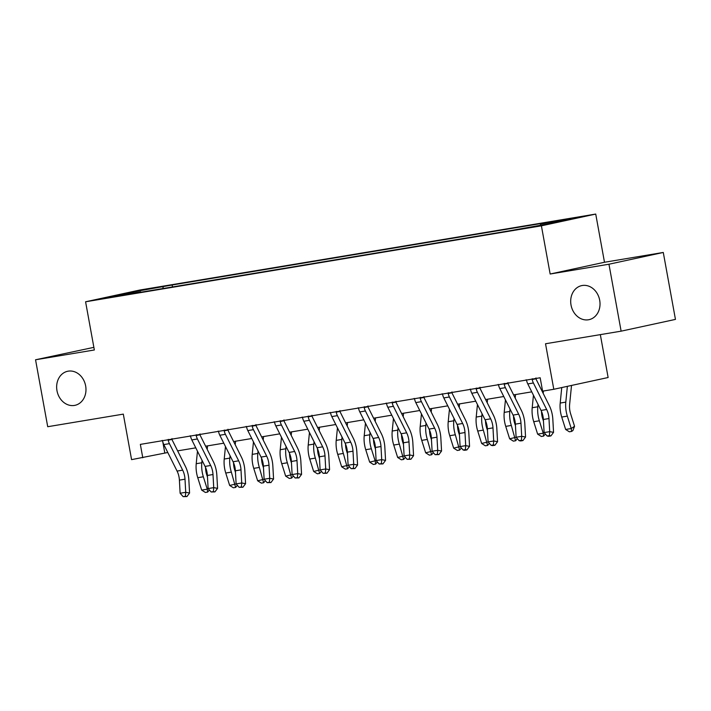 <?xml version="1.0" encoding="UTF-8"?>
<svg xmlns="http://www.w3.org/2000/svg" width="711" height="711" viewBox="0 0 711 711"><rect width="100%" height="100%" fill="white"/><g stroke="black" fill="none" stroke-linecap="round" stroke-linejoin="round"><path stroke-width="1.07" d="M85.649 385.913A17.42 14.531 77.8 0 1 75.002 405.323A17.42 14.531 77.8 0 1 56.978 390.686A17.42 14.531 77.8 0 1 67.625 371.275A17.42 14.531 77.8 0 1 85.649 385.913M599.693 300.255A17.42 14.531 77.8 0 1 589.046 319.666A17.42 14.531 77.8 0 1 571.022 305.028A17.42 14.531 77.8 0 1 581.669 285.618A17.42 14.531 77.8 0 1 599.693 300.255M107.174 297.998L120.443 295.429L107.174 297.998M93.87 347.35L35.55 359.775L47.717 426.716L123.314 414.122L131.579 459.635L167.787 452.507M595.729 214.064L139.916 290.017L85.587 301.784L541.4 225.822L595.729 214.064L604.492 262.261L550.154 274.019L608.954 264.225L663.283 252.458L604.492 262.261M663.283 252.458L675.45 319.399L621.121 331.166L545.524 343.76L553.798 389.281L608.127 377.514L600.333 334.632M608.954 264.225L621.121 331.166M553.798 389.281L542.6 391.148L540.164 377.763L140.351 444.384L142.778 457.768M538.867 225.6L521.083 228.915L538.92 225.911M540.28 225.218L540.671 224.027L549.559 222.108L172.142 284.995L172.497 286.951M540.671 224.027L570.915 218.988L548.297 223.885L509.174 230.844L131.757 293.741L140.645 291.812L110.409 296.851L133.019 291.954L172.142 284.995M550.154 274.019L541.4 225.822M35.55 359.775L94.35 349.981L85.587 301.784M177.626 450.863L195.783 447.841M205.621 446.197L223.778 443.175M233.626 441.54L251.783 438.509M261.621 436.874L279.779 433.843M289.617 432.208L307.774 429.177M317.613 427.542L335.779 424.511M345.617 422.876L363.774 419.846M373.613 418.21L391.77 415.18M401.608 413.544L419.774 410.514M429.613 408.878L447.77 405.848M457.608 404.212L475.766 401.182M485.604 399.546L503.761 396.516M513.6 394.881L531.766 391.85M541.604 390.215L542.404 390.081M162.775 441.815L164.81 453.005M163.254 286.915L162.712 288.586M133.019 291.954L133.517 293.003M546.652 409.5A13.607 7.51 -99.5 0 1 548.981 418.539L549.701 431.648L553.549 432.359L552.829 419.25A20.415 11.26 80.5 0 0 549.336 405.688L536.085 379.176A2.72 1.502 -99.5 0 1 535.898 378.75L532.183 379.55A9.527 5.253 80.5 0 0 533.392 382.989L546.652 409.5L541.053 410.434A13.607 7.51 -99.5 0 1 543.373 419.472L544.102 432.581L549.701 431.648L549.372 435.63L547.132 436.003L548.67 436.287L550.909 435.914L549.372 435.63M535.961 377.932L535.898 378.75M526.158 379.745L526.584 380.483A9.527 5.253 80.5 0 0 527.793 383.922L541.053 410.434M532.183 379.55L532.281 378.723M550.909 435.914L553.549 432.359M544.102 432.581L547.132 436.003M571.52 385.442L569.618 404.523A13.607 7.51 80.5 0 0 570.64 413.855L574.55 426.271L572.915 430.528L571.591 431.435L569.351 431.808L565.645 429.462L561.726 417.046A20.415 11.26 -99.5 0 1 560.206 403.057L561.743 387.557M565.645 429.462L571.244 428.529L567.325 416.113A20.415 11.26 -99.5 0 1 565.805 402.124L567.369 386.34M571.591 431.435L571.244 428.529L574.55 426.271M518.657 414.166A13.607 7.51 -99.5 0 1 520.976 423.205L521.705 436.314L525.553 437.025L524.825 423.916A20.415 11.26 80.5 0 0 521.341 410.354L508.089 383.842A2.72 1.502 -99.5 0 1 507.903 383.416L504.179 384.216A9.527 5.253 80.5 0 0 505.397 387.655L518.657 414.166L513.058 415.1A13.607 7.51 -99.5 0 1 515.377 424.138L516.106 437.247L521.705 436.314L521.367 440.296L519.128 440.669L520.674 440.953L522.914 440.58L521.367 440.296M507.956 382.598L507.903 383.416M498.153 384.411L498.58 385.149A9.527 5.253 80.5 0 0 499.797 388.588L513.058 415.1M504.179 384.216L504.286 383.389M522.914 440.58L525.553 437.025M517.377 438.678L515.599 440.767L513.36 441.14L509.645 438.794L516.115 437.265L519.128 440.669M490.652 418.823A13.607 7.51 -99.5 0 1 492.981 427.871L493.701 440.98L497.558 441.691L496.829 428.582A20.415 11.26 80.5 0 0 493.345 415.02L480.085 388.508A2.72 1.502 -99.5 0 1 479.898 388.082L476.183 388.881A9.527 5.253 80.5 0 0 477.401 392.321L490.652 418.823L485.053 419.757A13.607 7.51 -99.5 0 1 487.382 428.804L488.102 441.913L493.701 440.98L493.372 444.962L491.132 445.335L492.67 445.619L494.909 445.246L493.372 444.962M479.961 387.264L479.898 388.082M470.158 389.077L470.584 389.815A9.527 5.253 80.5 0 0 471.802 393.254L485.053 419.757M476.183 388.881L476.29 388.055M494.909 445.246L497.558 441.691M489.372 443.344L487.604 445.433L485.364 445.806L481.649 443.46L488.119 441.931L491.132 445.335M462.657 423.489A13.607 7.51 -99.5 0 1 464.985 432.537L465.705 445.646L469.553 446.357L468.833 433.248A20.415 11.26 80.5 0 0 465.35 419.686L452.089 393.174A2.72 1.502 -99.5 0 1 451.903 392.748L448.188 393.547A9.527 5.253 80.5 0 0 449.405 396.987L462.657 423.489L457.057 424.423A13.607 7.51 -99.5 0 1 459.386 433.47L460.106 446.579L465.705 445.646L465.376 449.628L463.137 450.001L464.674 450.285L466.914 449.912L465.376 449.628M451.965 391.93L451.903 392.748M442.162 393.743L442.589 394.481A9.527 5.253 80.5 0 0 443.806 397.92L457.057 424.423M448.188 393.547L448.294 392.721M466.914 449.912L469.553 446.357M461.377 448.01L459.599 450.099L457.36 450.472L453.645 448.126L460.124 446.597L463.137 450.001M541.524 411.438A13.607 7.51 80.5 0 0 542.635 418.521L543.471 421.161M545.373 434.012L543.595 436.101L541.355 436.474L537.64 434.128L533.73 421.712A20.415 11.26 -99.5 0 1 532.21 407.723L533.446 395.227M537.64 434.128L543.24 433.195L539.329 420.779A20.415 11.26 -99.5 0 1 537.809 406.79L538.04 404.408M543.426 391.006L543.195 393.396M543.595 436.101L543.24 433.195L544.119 432.599M513.52 416.104A13.607 7.51 80.5 0 0 514.64 423.187L515.475 425.827M509.645 438.794L505.734 426.378A20.415 11.26 -99.5 0 1 504.206 412.389L505.45 399.893M515.599 440.767L511.333 425.445A20.415 11.26 -99.5 0 1 509.805 411.456L510.045 409.074M515.546 394.561L515.191 398.062M485.524 420.77A13.607 7.51 80.5 0 0 486.644 427.844L487.47 430.493M481.649 443.46L477.73 431.044A20.415 11.26 -99.5 0 1 476.21 417.055L477.454 404.559M487.604 445.433L483.329 430.111A20.415 11.26 -99.5 0 1 481.809 416.122L482.049 413.74M487.542 399.226L487.195 402.728M434.661 428.155A13.607 7.51 -99.5 0 1 436.981 437.203L437.709 450.312L441.558 451.023L440.838 437.914A20.415 11.26 80.5 0 0 437.345 424.351L424.094 397.84A2.72 1.502 -99.5 0 1 423.907 397.413L420.192 398.213A9.527 5.253 80.5 0 0 421.401 401.653L434.661 428.155L429.062 429.089A13.607 7.51 -99.5 0 1 431.381 438.136L432.11 451.245L437.709 450.312L437.372 454.293L435.132 454.667L438.918 454.578L437.372 454.293M423.96 396.596L423.907 397.413M414.158 398.409L414.584 399.147A9.527 5.253 80.5 0 0 415.802 402.586L429.062 429.089M420.192 398.213L420.29 397.387M438.918 454.578L441.558 451.023M433.381 452.676L431.604 454.764L429.364 455.138L425.649 452.791L432.119 451.263L435.132 454.667M457.529 425.436A13.607 7.51 80.5 0 0 458.639 432.51L459.475 435.159M453.645 448.126L449.734 435.71A20.415 11.26 -99.5 0 1 448.214 421.712L449.45 409.225M459.599 450.099L455.333 434.776A20.415 11.26 -99.5 0 1 453.814 420.788L454.045 418.406M459.546 403.892L459.199 407.394M406.665 432.821A13.607 7.51 -99.5 0 1 408.985 441.869L409.714 454.978L413.562 455.689L412.833 442.58A20.415 11.26 80.5 0 0 409.349 429.017L396.089 402.506A2.72 1.502 -99.5 0 1 395.911 402.07L392.188 402.879A9.527 5.253 80.5 0 0 393.405 406.319L406.665 432.821L401.066 433.754A13.607 7.51 -99.5 0 1 403.386 442.802L404.115 455.911L409.714 454.978L409.376 458.959L407.136 459.333L410.914 459.244L409.376 458.959M395.965 401.262L395.911 402.07M386.162 403.075L386.588 403.812A9.527 5.253 80.5 0 0 387.806 407.252L401.066 433.754M392.188 402.879L392.294 402.053M410.914 459.244L413.562 455.689M405.377 457.342L403.608 459.43L401.368 459.804L397.653 457.457L404.124 455.929L407.136 459.333M378.661 437.487A13.607 7.51 -99.5 0 1 380.989 446.535L381.709 459.644L385.558 460.355L384.838 447.246A20.415 11.26 80.5 0 0 381.354 433.683L368.094 407.172A2.72 1.502 -99.5 0 1 367.907 406.736L364.192 407.545A9.527 5.253 80.5 0 0 365.41 410.985L378.661 437.487L373.062 438.42A13.607 7.51 -99.5 0 1 375.39 447.468L376.11 460.577L381.709 459.644L381.38 463.625L379.141 463.999L382.918 463.91L381.38 463.625M367.969 405.919L367.907 406.736M358.166 407.741L358.593 408.478A9.527 5.253 80.5 0 0 359.81 411.918L373.062 438.42M364.192 407.545L364.299 406.719M382.918 463.91L385.558 460.355M377.381 462.008L375.604 464.096L373.364 464.47L369.658 462.123L376.128 460.595L379.141 463.999M350.665 442.153A13.607 7.51 -99.5 0 1 352.994 451.201L353.714 464.31L357.562 465.021L356.842 451.912A20.415 11.26 80.5 0 0 353.349 438.349L340.098 411.838A2.72 1.502 -99.5 0 1 339.911 411.402L336.196 412.211A9.527 5.253 80.5 0 0 337.405 415.651L350.665 442.153L345.066 443.086A13.607 7.51 -99.5 0 1 347.386 452.134L348.114 465.243L353.714 464.31L353.385 468.291L351.145 468.665L354.922 468.576L353.385 468.291M339.965 410.585L339.911 411.402M330.171 412.407L330.597 413.144A9.527 5.253 80.5 0 0 331.806 416.584L345.066 443.086M336.196 412.211L336.294 411.385M354.922 468.576L357.562 465.021M349.385 466.674L347.608 468.762L345.368 469.136L341.653 466.789L348.132 465.261L351.145 468.665M322.67 446.819A13.607 7.51 -99.5 0 1 324.989 455.867L325.718 468.976L329.566 469.687L328.838 456.578A20.415 11.26 80.5 0 0 325.354 443.015L312.102 416.504A2.72 1.502 -99.5 0 1 311.916 416.068L308.192 416.877A9.527 5.253 80.5 0 0 309.409 420.317L322.67 446.819L317.07 447.752A13.607 7.51 -99.5 0 1 319.39 456.8L320.119 469.909L325.718 468.976L325.38 472.948L323.141 473.322L326.927 473.242L325.38 472.948M311.969 415.251L311.916 416.068M302.166 417.073L302.593 417.81A9.527 5.253 80.5 0 0 303.81 421.25L317.07 447.752M308.192 416.877L308.298 416.051M326.927 473.242L329.566 469.687M321.39 471.34L319.612 473.428L317.373 473.793L313.658 471.455L320.128 469.927L323.141 473.322M294.665 451.485A13.607 7.51 -99.5 0 1 296.994 460.532L297.713 473.642L301.571 474.353L300.842 461.243A20.415 11.26 80.5 0 0 297.358 447.672L284.098 421.17A2.72 1.502 -99.5 0 1 283.911 420.734L280.196 421.543A9.527 5.253 80.5 0 0 281.414 424.982L294.665 451.485L289.066 452.418A13.607 7.51 -99.5 0 1 291.394 461.466L292.114 474.575L297.713 473.642L297.385 477.614L295.145 477.988L298.922 477.908L297.385 477.614M283.973 419.917L283.911 420.734M274.17 421.739L274.597 422.476A9.527 5.253 80.5 0 0 275.815 425.916L289.066 452.418M280.196 421.543L280.303 420.716M298.922 477.908L301.571 474.353M293.385 476.006L291.617 478.085L289.377 478.459L285.662 476.121L292.132 474.593L295.145 477.988M429.533 430.102A13.607 7.51 80.5 0 0 430.644 437.176L431.479 439.825M425.649 452.791L421.739 440.376A20.415 11.26 -99.5 0 1 420.21 426.378L421.454 413.891M431.604 454.764L427.338 439.442A20.415 11.26 -99.5 0 1 425.818 425.445L426.049 423.072M431.55 408.549L431.204 412.06M401.528 434.768A13.607 7.51 80.5 0 0 402.648 441.842L403.475 444.491M397.653 457.457L393.734 445.042A20.415 11.26 -99.5 0 1 392.214 431.044L393.459 418.548M403.608 459.43L399.342 444.108A20.415 11.26 -99.5 0 1 397.813 430.111L398.053 427.738M403.546 413.215L403.199 416.717M373.533 439.434A13.607 7.51 80.5 0 0 374.653 446.508L375.479 449.148M369.658 462.123L365.738 449.708A20.415 11.26 -99.5 0 1 364.219 435.71L365.463 423.214M375.604 464.096L375.257 461.19L371.338 448.774A20.415 11.26 -99.5 0 1 369.818 434.776L370.049 432.404M375.55 417.881L375.204 421.383M345.537 444.099A13.607 7.51 80.5 0 0 346.648 451.174L347.483 453.814M341.653 466.789L337.743 454.373A20.415 11.26 -99.5 0 1 336.223 440.376L337.458 427.88M347.608 468.762L343.342 453.44A20.415 11.26 -99.5 0 1 341.822 439.442L342.053 437.069M347.555 422.547L347.208 426.049M317.533 448.765A13.607 7.51 80.5 0 0 318.652 455.84L319.488 458.479M313.658 471.455L309.747 459.039A20.415 11.26 -99.5 0 1 308.219 445.042L309.463 432.546M319.612 473.428L315.346 458.106A20.415 11.26 -99.5 0 1 313.818 444.108L314.058 441.735M319.55 427.213L319.203 430.715M266.669 456.151A13.607 7.51 -99.5 0 1 268.998 465.198L269.718 478.307L273.566 479.018L272.846 465.909A20.415 11.26 80.5 0 0 269.353 452.338L256.102 425.836A2.72 1.502 -99.5 0 1 255.916 425.4L252.201 426.209A9.527 5.253 80.5 0 0 253.418 429.648L266.669 456.151L261.07 457.084A13.607 7.51 -99.5 0 1 263.399 466.132L264.119 479.241L269.718 478.307L269.389 482.28L267.149 482.653L270.927 482.565L269.389 482.28M255.978 424.583L255.916 425.4M246.175 426.404L246.601 427.142A9.527 5.253 80.5 0 0 247.81 430.582L261.07 457.084M252.201 426.209L252.307 425.382M270.927 482.565L273.566 479.018M265.39 480.672L263.612 482.751L261.372 483.125L257.658 480.787L264.137 479.258L267.149 482.653M289.537 453.431A13.607 7.51 80.5 0 0 290.657 460.506L291.483 463.145M285.662 476.121L281.743 463.705A20.415 11.26 -99.5 0 1 280.223 449.708L281.467 437.212M291.617 478.085L287.342 462.772A20.415 11.26 -99.5 0 1 285.822 448.774L286.062 446.401M291.554 431.879L291.208 435.381M238.674 460.817A13.607 7.51 -99.5 0 1 240.993 469.864L241.722 482.973L245.571 483.684L244.842 470.575A20.415 11.26 80.5 0 0 241.358 457.004L228.107 430.502A2.72 1.502 -99.5 0 1 227.92 430.066L224.196 430.875A9.527 5.253 80.5 0 0 225.414 434.314L238.674 460.817L233.075 461.75A13.607 7.51 -99.5 0 1 235.394 470.798L236.123 483.907L241.722 482.973L241.385 486.946L239.145 487.319L242.931 487.231L241.385 486.946M227.973 429.248L227.92 430.066M218.17 431.07L218.597 431.808A9.527 5.253 80.5 0 0 219.815 435.248L233.075 461.75M224.196 430.875L224.303 430.048M242.931 487.231L245.571 483.684M237.394 485.337L235.617 487.417L233.377 487.79L229.662 485.453L236.132 483.924L239.145 487.319M261.541 458.097A13.607 7.51 80.5 0 0 262.652 465.172L263.488 467.811M257.658 480.787L253.747 468.371A20.415 11.26 -99.5 0 1 252.227 454.373L253.463 441.878M263.612 482.751L259.346 467.438A20.415 11.26 -99.5 0 1 257.826 453.44L258.057 451.067M263.559 436.545L263.212 440.047M210.678 465.483A13.607 7.51 -99.5 0 1 212.998 474.53L213.727 487.639L217.575 488.35L216.846 475.241A20.415 11.26 80.5 0 0 213.362 461.67L200.102 435.168A2.72 1.502 -99.5 0 1 199.915 434.732L196.2 435.541A9.527 5.253 80.5 0 0 197.418 438.98L210.678 465.483L205.07 466.416A13.607 7.51 -99.5 0 1 207.399 475.463L208.119 488.573L213.727 487.639L213.389 491.612L211.149 491.985L214.926 491.896L213.389 491.612M199.978 433.914L199.915 434.732M190.175 435.736L190.601 436.474A9.527 5.253 80.5 0 0 191.819 439.913L205.07 466.416M196.2 435.541L196.307 434.714M214.926 491.896L217.575 488.35M208.119 488.573L211.149 491.985M233.537 462.763A13.607 7.51 80.5 0 0 234.657 469.838L235.492 472.477M229.662 485.453L225.751 473.037A20.415 11.26 -99.5 0 1 224.223 459.039L225.467 446.544M235.617 487.417L231.351 472.104A20.415 11.26 -99.5 0 1 229.822 458.106L230.062 455.733M235.563 441.211L235.208 444.713M182.674 470.149A13.607 7.51 -99.5 0 1 185.002 479.196L185.722 492.305L189.57 493.016L188.85 479.907A20.415 11.26 80.5 0 0 185.367 466.336L172.106 439.833A2.72 1.502 -99.5 0 1 171.92 439.398L168.205 440.207A9.527 5.253 80.5 0 0 169.422 443.646L182.674 470.149L177.075 471.082A13.607 7.51 -99.5 0 1 179.403 480.129L180.123 493.238L185.722 492.305L185.393 496.278L183.154 496.651L186.931 496.562L185.393 496.278M171.982 438.58L171.92 439.398M162.179 440.402L162.606 441.14A9.527 5.253 80.5 0 0 163.823 444.579L177.075 471.082M168.205 440.207L168.311 439.38M186.931 496.562L189.57 493.016M180.123 493.238L183.154 496.651M205.541 467.42A13.607 7.51 80.5 0 0 206.661 474.504L207.488 477.143M209.389 490.003L207.621 492.083L205.381 492.456L201.666 490.119L197.747 477.703A20.415 11.26 -99.5 0 1 196.227 463.705L197.471 451.209M201.666 490.119L207.265 489.186L203.346 476.77A20.415 11.26 -99.5 0 1 201.826 462.772L202.066 460.399M207.559 445.877L207.212 449.379M207.621 492.083L207.265 489.186L208.136 488.581M548.981 418.539L543.373 419.472M533.392 382.989L527.793 383.922M561.726 417.046L567.325 416.113M560.206 403.057L565.805 402.124M520.976 423.205L515.377 424.138M505.397 387.655L499.797 388.588M492.981 427.871L487.382 428.804M477.401 392.321L471.802 393.254M464.985 432.537L459.386 433.47M449.405 396.987L443.806 397.92M533.73 421.712L539.329 420.779M532.21 407.723L537.809 406.79M505.734 426.378L511.333 425.445M504.206 412.389L509.805 411.456M477.73 431.044L483.329 430.111M476.21 417.055L481.809 416.122M436.981 437.203L431.381 438.136M421.401 401.653L415.802 402.586M449.734 435.71L455.333 434.776M448.214 421.712L453.814 420.788M408.985 441.869L403.386 442.802M393.405 406.319L387.806 407.252M380.989 446.535L375.39 447.468M365.41 410.985L359.81 411.918M352.994 451.201L347.386 452.134M337.405 415.651L331.806 416.584M324.989 455.867L319.39 456.8M309.409 420.317L303.81 421.25M296.994 460.532L291.394 461.466M281.414 424.982L275.815 425.916M421.739 440.376L427.338 439.442M420.21 426.378L425.818 425.445M393.734 445.042L399.342 444.108M392.214 431.044L397.813 430.111M365.738 449.708L371.338 448.774M364.219 435.71L369.818 434.776M337.743 454.373L343.342 453.44M336.223 440.376L341.822 439.442M309.747 459.039L315.346 458.106M308.219 445.042L313.818 444.108M268.998 465.198L263.399 466.132M253.418 429.648L247.81 430.582M281.743 463.705L287.342 462.772M280.223 449.708L285.822 448.774M240.993 469.864L235.394 470.798M225.414 434.314L219.815 435.248M253.747 468.371L259.346 467.438M252.227 454.373L257.826 453.44M212.998 474.53L207.399 475.463M197.418 438.98L191.819 439.913M225.751 473.037L231.351 472.104M224.223 459.039L229.822 458.106M185.002 479.196L179.403 480.129M169.422 443.646L163.823 444.579M197.747 477.703L203.346 476.77M196.227 463.705L201.826 462.772"/></g></svg>
